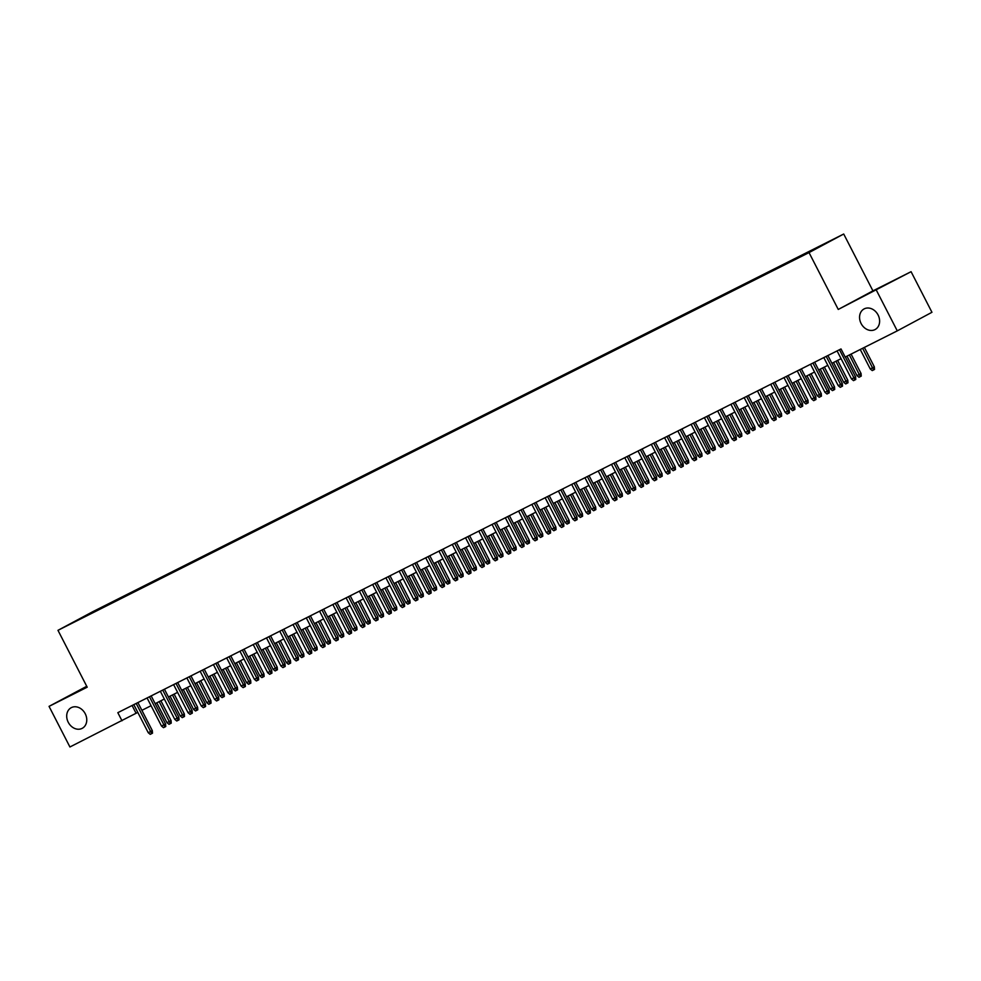 <?xml version="1.0" encoding="UTF-8"?>
<svg xmlns="http://www.w3.org/2000/svg" width="981" height="981" viewBox="0 0 981 981"><rect width="100%" height="100%" fill="white"/><g stroke="black" fill="none" stroke-linecap="round" stroke-linejoin="round"><path stroke-width="1.47" d="M85.224 713.727A11.686 9.503 61.8 0 1 82.257 728.307A11.686 9.503 61.8 0 1 68.241 722.274A11.686 9.503 61.8 0 1 71.221 707.693A11.686 9.503 61.8 0 1 85.224 713.727M878.081 314.975A11.686 9.503 61.8 0 1 875.101 329.542A11.686 9.503 61.8 0 1 861.097 323.509A11.686 9.503 61.8 0 1 864.065 308.941A11.686 9.503 61.8 0 1 878.081 314.975M70.939 623.732L79.142 619.465L70.939 623.732M86.733 686.283L49.05 706.369L69.921 746.982L137.794 712.39M843.709 234.018L92.655 611.752L57.977 630.329L809.031 252.595L843.709 234.018L872.931 290.866L838.252 309.444L911.079 271.688L872.931 290.866M911.079 271.688L931.95 312.289L897.272 330.867L876.401 290.253M897.272 330.867L845.193 357.059L841.011 348.942L117.83 712.672L122 720.79M808.123 252.779L797.259 258.395L808.172 252.877M88.29 614.964L792.783 260.639L820.153 245.986L108.903 603.707L102.318 607.913M88.106 614.854L102.343 607.214M49.05 706.369L87.199 687.191L57.977 630.329M838.252 309.444L809.031 252.595M141.889 710.33L151.062 705.719M155.157 703.659L164.33 699.036M168.425 696.976L177.598 692.365M181.693 690.305L190.866 685.694M194.974 683.634L204.134 679.024M208.242 676.964L217.414 672.341M221.51 670.281L230.682 665.67M234.778 663.61L243.95 658.999M248.046 656.939L257.218 652.328M261.314 650.268L270.486 645.645M274.582 643.585L283.754 638.974M287.85 636.914L297.022 632.304M301.118 630.243L310.29 625.633M314.398 623.573L323.558 618.95M327.666 616.89L336.839 612.279M340.934 610.219L350.107 605.608M354.202 603.548L363.375 598.937M367.47 596.877L376.643 592.254M380.738 590.194L389.911 585.583M394.006 583.523L403.179 578.913M407.274 576.853L416.447 572.242M420.542 570.182L429.715 565.559M433.823 563.499L442.995 558.888M447.091 556.828L456.263 552.217M460.359 550.157L469.531 545.546M473.627 543.486L482.799 538.863M486.895 536.803L496.067 532.192M500.163 530.132L509.335 525.522M513.431 523.462L522.603 518.851M526.699 516.791L535.871 512.168M539.979 510.108L549.139 505.497M553.247 503.437L562.42 498.826M566.515 496.766L575.688 492.155M579.783 490.095L588.956 485.472M593.051 483.412L602.224 478.802M606.319 476.741L615.492 472.131M619.587 470.071L628.76 465.46M632.855 463.4L642.028 458.777M646.123 456.717L655.296 452.106M659.404 450.046L668.564 445.435M672.672 443.375L681.844 438.765M685.94 436.704L695.112 432.081M699.208 430.021L708.38 425.411M712.476 423.351L721.648 418.74M725.744 416.68L734.916 412.069M739.012 410.009L748.184 405.386M752.28 403.326L761.452 398.715M765.56 396.655L774.72 392.044M778.828 389.984L788.001 385.374M792.096 383.313L801.269 378.691M805.364 376.63L814.537 372.02M818.632 369.96L827.805 365.349M831.9 363.289L841.073 358.678M132.079 705.498L136.065 713.261M109.271 604.419L108.903 603.707M839.478 349.714L853.911 377.795L855.591 376.888L855.775 379.475L854.831 379.978L853.911 377.795L851.52 378.997L837.087 350.916M855.591 376.888L845.364 356.974M854.831 379.978L853.507 380.64L851.52 378.997M874.341 366.857L874.512 369.432L873.581 369.935L872.256 370.597L870.257 368.954L874.341 366.857L864.359 347.421M873.581 369.935L862.642 348.28M870.257 368.954L860.251 349.481M826.21 356.385L840.631 384.466L842.323 383.571L842.507 386.146L841.563 386.649L840.631 384.466L838.252 385.668L823.819 357.587M842.323 383.571L827.915 355.527M841.563 386.649L840.239 387.311L838.252 385.668M812.93 363.068L827.363 391.149L829.055 390.242L829.239 392.817L828.295 393.32L827.363 391.149L824.984 392.351L810.551 364.27M829.055 390.242L814.647 362.21M828.295 393.32L826.971 393.994L824.984 392.351M799.662 369.739L814.095 397.82L815.787 396.913L815.959 399.5L815.027 399.99L814.095 397.82L811.704 399.022L797.283 370.941M815.787 396.913L801.379 368.881M815.027 399.99L813.703 400.665L811.704 399.022M786.394 376.41L800.827 404.491L802.519 403.583L802.691 406.171L801.759 406.674L800.827 404.491L798.436 405.693L784.003 377.611M802.519 403.583L788.111 375.551M801.759 406.674L800.435 407.336L798.436 405.693M861.073 373.528L861.244 376.103L860.312 376.606L858.988 377.28L856.989 375.625L861.073 373.528L851.079 354.104M860.312 376.606L849.374 354.963M856.989 375.625L846.983 356.164M847.805 380.199L847.976 382.774L847.044 383.277L845.72 383.951L843.721 382.308L847.805 380.199L837.627 360.407M847.044 383.277L835.922 361.266M843.721 382.308L833.531 362.467M834.524 386.87L834.708 389.457L833.776 389.96L832.44 390.622L830.453 388.979L834.524 386.87L824.359 367.078M833.776 389.96L822.654 367.936M830.453 388.979L820.263 369.138M821.256 393.553L821.44 396.128L820.508 396.631L819.172 397.293L817.185 395.65L821.256 393.553L811.091 373.761M820.508 396.631L809.374 374.619M817.185 395.65L806.995 375.821M773.126 383.08L787.559 411.162L789.251 410.266L789.423 412.842L788.491 413.344L787.559 411.162L785.168 412.363L770.735 384.282M789.251 410.266L774.843 382.222M788.491 413.344L787.167 414.007L785.168 412.363M807.988 400.223L808.172 402.799L807.228 403.301L805.904 403.976L803.917 402.32L807.988 400.223L797.823 380.432M807.228 403.301L796.106 381.29M803.917 402.32L793.727 382.492M759.858 389.764L774.291 417.845L775.971 416.937L776.155 419.512L775.223 420.015L774.291 417.845L771.9 419.046L757.467 390.965M775.971 416.937L761.563 388.905M775.223 420.015L773.886 420.69L771.9 419.046M794.72 406.894L794.904 409.469L793.96 409.972L792.636 410.647L790.649 409.003L794.72 406.894L784.555 387.103M793.96 409.972L782.838 387.961M790.649 409.003L780.447 389.163M746.59 396.434L761.023 424.515L762.703 423.608L762.887 426.195L761.955 426.686L761.023 424.515L758.632 425.717L744.199 397.636M762.703 423.608L748.295 395.576M761.955 426.686L760.618 427.36L758.632 425.717M781.452 413.565L781.636 416.152L780.692 416.655L779.368 417.317L777.381 415.674L781.452 413.565L771.274 393.773M780.692 416.655L769.57 394.632M777.381 415.674L767.179 395.834M733.322 403.105L747.755 431.186L749.435 430.279L749.619 432.866L748.675 433.369L747.755 431.186L745.364 432.388L730.931 404.307M749.435 430.279L735.027 402.247M748.675 433.369L747.35 434.031L745.364 432.388M768.184 420.248L768.368 422.823L767.424 423.326L766.1 423.988L764.113 422.345L768.184 420.248L758.006 400.456M767.424 423.326L756.302 401.315M764.113 422.345L753.911 402.517M720.054 409.776L734.475 437.857L736.167 436.962L736.351 439.537L735.407 440.04L734.475 437.857L732.096 439.059L717.663 410.978M736.167 436.962L721.758 408.918M735.407 440.04L734.082 440.702L732.096 439.059M754.916 426.919L755.088 429.494L754.156 429.997L752.832 430.671L750.833 429.016L754.916 426.919L744.738 407.127M754.156 429.997L743.034 407.986M750.833 429.016L740.643 409.187M706.786 416.459L721.207 444.54L722.899 443.633L723.083 446.208L722.139 446.711L721.207 444.54L718.828 445.742L704.395 417.661M722.899 443.633L708.49 415.601M722.139 446.711L720.814 447.385L718.828 445.742M741.648 433.59L741.82 436.165L740.888 436.668L739.564 437.342L737.565 435.699L741.648 433.59L731.47 413.798M740.888 436.668L729.766 414.656M737.565 435.699L727.375 415.858M693.506 423.13L707.939 451.211L709.631 450.304L709.803 452.891L708.871 453.381L707.939 451.211L705.547 452.413L691.127 424.332M709.631 450.304L695.222 422.271M708.871 453.381L707.546 454.056L705.547 452.413M728.38 440.261L728.552 442.848L727.62 443.351L726.296 444.013L724.297 442.37L728.38 440.261L718.202 420.469M727.62 443.351L716.498 421.327M724.297 442.37L714.107 422.529M680.238 429.801L694.671 457.882L696.363 456.974L696.535 459.562L695.603 460.064L694.671 457.882L692.279 459.083L677.859 431.002M696.363 456.974L681.954 428.942M695.603 460.064L694.278 460.727L692.279 459.083M715.1 446.944L715.284 449.519L714.352 450.021L713.015 450.684L711.029 449.04L715.1 446.944L704.934 427.152M714.352 450.021L703.218 428.01M711.029 449.04L700.839 429.212M666.97 436.471L681.403 464.553L683.095 463.657L683.267 466.233L682.335 466.735L681.403 464.553L679.011 465.754L664.578 437.673M683.095 463.657L668.686 435.613M682.335 466.735L681.01 467.397L679.011 465.754M701.832 453.614L702.016 456.19L701.084 456.692L699.747 457.367L697.761 455.711L701.832 453.614L691.666 433.823M701.084 456.692L689.95 434.681M697.761 455.711L687.571 435.883M653.702 443.154L668.135 471.236L669.827 470.328L669.998 472.903L669.067 473.406L668.135 471.236L665.743 472.437L651.31 444.356M669.827 470.328L655.406 442.296M669.067 473.406L667.742 474.081L665.743 472.437M688.564 460.285L688.748 462.86L687.804 463.363L686.479 464.038L684.493 462.394L688.564 460.285L678.398 440.494M687.804 463.363L676.682 441.352M684.493 462.394L674.29 442.554M640.434 449.825L654.867 477.906L656.547 476.999L656.73 479.586L655.798 480.077L654.867 477.906L652.475 479.108L638.042 451.027M656.547 476.999L642.138 448.967M655.798 480.077L654.462 480.751L652.475 479.108M675.296 466.956L675.48 469.543L674.536 470.046L673.211 470.708L671.225 469.065L675.296 466.956L665.13 447.164M674.536 470.046L663.414 448.023M671.225 469.065L661.022 449.224M627.166 456.496L641.599 484.577L643.278 483.67L643.462 486.257L642.518 486.76L641.599 484.577L639.207 485.779L624.774 457.698M643.278 483.67L628.87 455.638M642.518 486.76L641.194 487.422L639.207 485.779M662.028 473.639L662.212 476.214L661.268 476.717L659.943 477.379L657.957 475.736L662.028 473.639L651.85 453.847M661.268 476.717L650.145 454.706M657.957 475.736L647.754 455.907M613.898 463.167L628.331 491.248L630.01 490.353L630.194 492.928L629.25 493.431L628.331 491.248L625.939 492.45L611.506 464.369M630.01 490.353L615.602 462.309M629.25 493.431L627.926 494.093L625.939 492.45M648.76 480.31L648.932 482.885L648 483.388L646.675 484.062L644.676 482.407L648.76 480.31L638.582 460.518M648 483.388L636.877 461.377M644.676 482.407L634.486 462.578M600.63 469.85L615.05 497.931L616.742 497.024L616.926 499.599L615.982 500.102L615.05 497.931L612.671 499.133L598.238 471.052M616.742 497.024L602.334 468.992M615.982 500.102L614.658 500.776L612.671 499.133M635.492 486.981L635.663 489.556L634.732 490.059L633.407 490.733L631.408 489.09L635.492 486.981L625.314 467.189M634.732 490.059L623.609 468.047M631.408 489.09L621.218 469.249M587.349 476.521L601.782 504.602L603.474 503.694L603.658 506.282L602.714 506.772L601.782 504.602L599.403 505.804L584.97 477.722M603.474 503.694L589.066 475.662M602.714 506.772L601.39 507.447L599.403 505.804M622.224 493.651L622.395 496.239L621.464 496.742L620.139 497.404L618.14 495.761L622.224 493.651L612.046 473.86M621.464 496.742L610.341 474.718M618.14 495.761L607.95 475.92M574.081 483.192L588.514 511.273L590.206 510.365L590.378 512.953L589.446 513.455L588.514 511.273L586.123 512.474L571.702 484.393M590.206 510.365L575.798 482.333M589.446 513.455L588.122 514.118L586.123 512.474M608.943 500.335L609.127 502.91L608.195 503.412L606.859 504.075L604.872 502.431L608.943 500.335L598.778 480.543M608.195 503.412L597.073 481.401M604.872 502.431L594.682 482.603M560.813 489.862L575.246 517.943L576.938 517.048L577.11 519.623L576.178 520.126L575.246 517.943L572.855 519.145L558.422 491.064M576.938 517.048L562.53 489.004M576.178 520.126L574.854 520.788L572.855 519.145M595.675 507.005L595.859 509.58L594.927 510.083L593.591 510.758L591.604 509.102L595.675 507.005L585.51 487.214M594.927 510.083L583.793 488.072M591.604 509.102L581.414 489.274M547.545 496.545L561.978 524.627L563.67 523.719L563.842 526.294L562.91 526.797L561.978 524.627L559.587 525.828L545.154 497.747M563.67 523.719L549.262 495.687M562.91 526.797L561.586 527.471L559.587 525.828M582.407 513.676L582.591 516.251L581.647 516.754L580.323 517.428L578.336 515.785L582.407 513.676L572.242 493.884M581.647 516.754L570.525 494.743M578.336 515.785L568.146 495.945M534.277 503.216L548.71 531.297L550.39 530.39L550.574 532.977L549.642 533.468L548.71 531.297L546.319 532.499L531.886 504.418M550.39 530.39L535.982 502.358M549.642 533.468L548.305 534.142L546.319 532.499M569.139 520.347L569.323 522.934L568.379 523.437L567.055 524.099L565.068 522.456L569.139 520.347L558.974 500.555M568.379 523.437L557.257 501.414M565.068 522.456L554.866 502.615M521.009 509.887L535.442 537.968L537.122 537.061L537.306 539.648L536.374 540.151L535.442 537.968L533.051 539.17L518.618 511.089M537.122 537.061L522.714 509.029M536.374 540.151L535.037 540.813L533.051 539.17M555.871 527.03L556.055 529.605L555.111 530.108L553.787 530.77L551.8 529.127L555.871 527.03L545.706 507.238M555.111 530.108L543.989 508.097M551.8 529.127L541.598 509.298M507.741 516.558L522.174 544.639L523.854 543.744L524.038 546.319L523.094 546.822L522.174 544.639L519.783 545.841L505.35 517.76M523.854 543.744L509.446 515.699M523.094 546.822L521.769 547.484L519.783 545.841M494.473 523.241L508.906 551.322L510.586 550.415L510.77 552.99L509.826 553.492L508.906 551.322L506.515 552.524L492.082 524.443M510.586 550.415L496.178 522.383M509.826 553.492L508.501 554.167L506.515 552.524M481.205 529.912L495.626 557.993L497.318 557.085L497.502 559.66L496.558 560.163L495.626 557.993L493.247 559.195L478.814 531.113M497.318 557.085L482.91 529.053M496.558 560.163L495.233 560.838L493.247 559.195M542.603 533.701L542.787 536.276L541.843 536.779L540.519 537.453L538.532 535.798L542.603 533.701L532.425 513.909M541.843 536.779L530.721 514.767M538.532 535.798L528.33 515.969M529.335 540.372L529.507 542.947L528.575 543.449L527.251 544.124L525.252 542.481L529.335 540.372L519.157 520.58M528.575 543.449L517.453 521.438M525.252 542.481L515.062 522.64M516.067 547.042L516.239 549.63L515.307 550.133L513.983 550.795L511.984 549.152L516.067 547.042L505.889 527.251M515.307 550.133L504.185 528.109M511.984 549.152L501.794 529.311M467.925 536.582L482.358 564.664L484.05 563.756L484.234 566.344L483.29 566.846L482.358 564.664L479.979 565.865L465.546 537.784M484.05 563.756L469.641 535.724M483.29 566.846L481.965 567.509L479.979 565.865M502.799 553.725L502.971 556.301L502.039 556.803L500.715 557.466L498.716 555.822L502.799 553.725L492.621 533.934M502.039 556.803L490.917 534.792M498.716 555.822L488.526 535.994M454.657 543.253L469.09 571.334L470.782 570.439L470.954 573.014L470.022 573.517L469.09 571.334L466.698 572.536L452.278 544.455M470.782 570.439L456.373 542.395M470.022 573.517L468.697 574.179L466.698 572.536M489.519 560.396L489.703 562.971L488.771 563.474L487.434 564.149L485.448 562.493L489.519 560.396L479.353 540.605M488.771 563.474L477.649 541.463M485.448 562.493L475.258 542.665M441.389 549.936L455.822 578.017L457.514 577.11L457.686 579.685L456.754 580.188L455.822 578.017L453.43 579.219L438.998 551.138M457.514 577.11L443.105 549.078M456.754 580.188L455.429 580.862L453.43 579.219M476.251 567.067L476.435 569.642L475.503 570.145L474.166 570.819L472.18 569.176L476.251 567.067L466.085 547.275M475.503 570.145L464.369 548.134M472.18 569.176L461.99 549.335M428.121 556.607L442.554 584.688L444.246 583.781L444.418 586.356L443.486 586.859L442.554 584.688L440.162 585.89L425.729 557.809M444.246 583.781L429.837 555.749M443.486 586.859L442.161 587.533L440.162 585.89M462.983 573.738L463.167 576.325L462.223 576.828L460.898 577.49L458.912 575.847L462.983 573.738L452.817 553.946M462.223 576.828L451.101 554.805M458.912 575.847L448.722 556.006M414.853 563.278L429.286 591.359L430.966 590.452L431.15 593.039L430.218 593.542L429.286 591.359L426.894 592.561L412.461 564.48M430.966 590.452L416.557 562.42M430.218 593.542L428.881 594.204L426.894 592.561M449.715 580.421L449.899 582.996L448.955 583.499L447.63 584.161L445.644 582.518L449.715 580.421L439.549 560.617M448.955 583.499L437.833 561.488M445.644 582.518L435.441 562.689M401.585 569.949L416.018 598.03L417.698 597.135L417.881 599.71L416.95 600.213L416.018 598.03L413.626 599.232L399.193 571.15M417.698 597.135L403.289 569.09M416.95 600.213L415.613 600.875L413.626 599.232M436.447 587.092L436.631 589.667L435.687 590.17L434.362 590.844L432.376 589.189L436.447 587.092L426.269 567.3M435.687 590.17L424.565 568.158M432.376 589.189L422.173 569.36M388.317 576.632L402.75 604.713L404.43 603.806L404.613 606.381L403.669 606.883L402.75 604.713L400.358 605.915L385.925 577.834M404.43 603.806L390.021 575.773M403.669 606.883L402.345 607.558L400.358 605.915M423.179 593.763L423.363 596.338L422.419 596.84L421.094 597.515L419.108 595.872L423.179 593.763L413.001 573.971M422.419 596.84L411.297 574.829M419.108 595.872L408.905 576.031M375.049 583.303L389.469 611.384L391.161 610.476L391.345 613.051L390.401 613.554L389.469 611.384L387.09 612.585L372.657 584.504M391.161 610.476L376.753 582.444M390.401 613.554L389.077 614.229L387.09 612.585M409.911 600.433L410.083 603.021L409.151 603.523L407.826 604.186L405.827 602.542L409.911 600.433L399.733 580.642M409.151 603.523L398.028 581.5M405.827 602.542L395.637 582.702M361.781 589.973L376.201 618.055L377.893 617.147L378.077 619.734L377.133 620.237L376.201 618.055L373.822 619.256L359.389 591.175M377.893 617.147L363.485 589.115M377.133 620.237L375.809 620.899L373.822 619.256M396.643 607.116L396.815 609.692L395.883 610.194L394.558 610.856L392.559 609.213L396.643 607.116L386.465 587.312M395.883 610.194L384.76 588.183M392.559 609.213L382.369 589.385M348.5 596.644L362.933 624.725L364.625 623.83L364.797 626.405L363.865 626.908L362.933 624.725L360.542 625.927L346.121 597.846M364.625 623.83L350.217 595.786M363.865 626.908L362.541 627.57L360.542 625.927M383.375 613.787L383.546 616.362L382.615 616.865L381.29 617.54L379.291 615.884L383.375 613.787L373.197 593.995M382.615 616.865L371.492 594.854M379.291 615.884L369.101 596.056M335.232 603.327L349.665 631.408L351.357 630.501L351.529 633.076L350.597 633.579L349.665 631.408L347.274 632.61L332.853 604.529M351.357 630.501L336.949 602.469M350.597 633.579L349.273 634.253L347.274 632.61M370.095 620.458L370.278 623.033L369.346 623.536L368.01 624.21L366.023 622.567L370.095 620.458L359.929 600.666M369.346 623.536L358.212 601.525M366.023 622.567L355.833 602.726M321.964 609.998L336.397 638.079L338.089 637.172L338.261 639.747L337.329 640.25L336.397 638.079L334.006 639.281L319.573 611.2M338.089 637.172L323.681 609.14M337.329 640.25L336.005 640.924L334.006 639.281M356.826 627.129L357.01 629.716L356.078 630.219L354.742 630.881L352.755 629.238L356.826 627.129L346.661 607.337M356.078 630.219L344.944 608.195M352.755 629.238L342.565 609.397M308.696 616.669L323.129 644.75L324.809 643.843L324.993 646.43L324.061 646.933L323.129 644.75L320.738 645.952L306.305 617.871M324.809 643.843L310.401 615.81M324.061 646.933L322.724 647.595L320.738 645.952M343.558 633.812L343.742 636.387L342.798 636.89L341.474 637.552L339.487 635.909L343.558 633.812L333.393 614.008M342.798 636.89L331.676 614.879M339.487 635.909L329.285 616.08M295.428 623.34L309.861 651.421L311.541 650.526L311.725 653.101L310.793 653.604L309.861 651.421L307.47 652.623L293.037 624.541M311.541 650.526L297.133 622.481M310.793 653.604L309.456 654.266L307.47 652.623M330.29 640.483L330.474 643.058L329.53 643.561L328.206 644.235L326.219 642.58L330.29 640.483L320.125 620.691M329.53 643.561L318.408 621.549M326.219 642.58L316.017 622.751M282.16 630.023L296.593 658.104L298.273 657.196L298.457 659.772L297.513 660.274L296.593 658.104L294.202 659.306L279.769 631.224M298.273 657.196L283.865 629.164M297.513 660.274L296.188 660.949L294.202 659.306M317.022 647.153L317.206 649.729L316.262 650.231L314.938 650.906L312.951 649.263L317.022 647.153L306.845 627.362M316.262 650.231L305.14 628.22M312.951 649.263L302.749 629.422M268.892 636.694L283.325 664.775L285.005 663.867L285.189 666.442L284.245 666.945L283.325 664.775L280.934 665.976L266.501 637.895M285.005 663.867L270.597 635.835M284.245 666.945L282.92 667.62L280.934 665.976M303.754 653.824L303.926 656.412L302.994 656.914L301.67 657.577L299.671 655.933L303.754 653.824L293.577 634.033M302.994 656.914L291.872 634.891M299.671 655.933L289.481 636.093M255.624 643.364L270.045 671.445L271.737 670.538L271.921 673.125L270.977 673.628L270.045 671.445L267.666 672.647L253.233 644.566M271.737 670.538L257.329 642.506M270.977 673.628L269.652 674.29L267.666 672.647M290.486 660.507L290.658 663.082L289.726 663.585L288.402 664.247L286.403 662.604L290.486 660.507L280.308 640.703M289.726 663.585L278.604 641.574M286.403 662.604L276.213 642.776M242.344 650.035L256.777 678.116L258.469 677.221L258.653 679.796L257.709 680.299L256.777 678.116L254.398 679.318L239.965 651.237M258.469 677.221L244.061 649.177M257.709 680.299L256.384 680.961L254.398 679.318M277.218 667.178L277.39 669.753L276.458 670.256L275.134 670.918L273.135 669.275L277.218 667.178L267.04 647.386M276.458 670.256L265.336 648.245M273.135 669.275L262.945 649.447M229.076 656.718L243.509 684.799L245.201 683.892L245.373 686.467L244.441 686.97L243.509 684.799L241.118 686.001L226.697 657.92M245.201 683.892L230.793 655.86M244.441 686.97L243.116 687.644L241.118 686.001M263.938 673.849L264.122 676.424L263.19 676.927L261.853 677.601L259.867 675.958L263.938 673.849L253.772 654.057M263.19 676.927L252.068 654.916M259.867 675.958L249.677 656.117M215.808 663.389L230.241 691.47L231.933 690.563L232.105 693.138L231.173 693.641L230.241 691.47L227.85 692.672L213.417 664.591M231.933 690.563L217.524 662.531M231.173 693.641L229.848 694.315L227.85 692.672M250.67 680.52L250.854 683.107L249.922 683.61L248.585 684.272L246.599 682.629L250.67 680.52L240.504 660.728M249.922 683.61L238.788 661.586M246.599 682.629L236.409 662.788M202.54 670.06L216.973 698.141L218.665 697.233L218.837 699.821L217.905 700.324L216.973 698.141L214.581 699.343L200.149 671.262M218.665 697.233L204.256 669.201M217.905 700.324L216.58 700.986L214.581 699.343M237.402 687.203L237.586 689.778L236.642 690.281L235.317 690.943L233.331 689.3L237.402 687.203L227.236 667.399M236.642 690.281L225.52 668.269M233.331 689.3L223.141 669.471M189.272 676.731L203.705 704.812L205.385 703.917L205.569 706.492L204.637 706.994L203.705 704.812L201.313 706.013L186.881 677.932M205.385 703.917L190.976 675.872M204.637 706.994L203.3 707.657L201.313 706.013M224.134 693.874L224.318 696.449L223.374 696.951L222.049 697.614L220.063 695.97L224.134 693.874L213.968 674.082M223.374 696.951L212.252 674.94M220.063 695.97L209.86 676.142M176.004 683.414L190.437 711.495L192.117 710.587L192.301 713.162L191.369 713.665L190.437 711.495L188.045 712.697L173.612 684.615M192.117 710.587L177.708 682.555M191.369 713.665L190.032 714.34L188.045 712.697M210.866 700.544L211.05 703.119L210.106 703.622L208.781 704.297L206.795 702.654L210.866 700.544L200.7 680.753M210.106 703.622L198.984 681.611M206.795 702.654L196.592 682.813M162.736 690.084L177.169 718.166L178.849 717.258L179.032 719.833L178.088 720.336L177.169 718.166L174.777 719.367L160.344 691.286M178.849 717.258L164.44 689.226M178.088 720.336L176.764 721.01L174.777 719.367M197.598 707.215L197.782 709.803L196.838 710.305L195.513 710.967L193.527 709.324L197.598 707.215L187.42 687.423M196.838 710.305L185.716 688.282M193.527 709.324L183.324 689.484M149.468 696.755L163.901 724.836L165.581 723.929L165.764 726.516L164.82 727.019L163.901 724.836L161.509 726.038L147.076 697.957M165.581 723.929L151.172 695.897M164.82 727.019L163.496 727.681L161.509 726.038M184.33 713.898L184.502 716.473L183.57 716.976L182.245 717.638L180.246 715.995L184.33 713.898L174.152 694.094M183.57 716.976L172.448 694.965M180.246 715.995L170.056 696.167M136.2 703.426L150.62 731.507L152.313 730.612L152.496 733.187L151.552 733.69L150.62 731.507L148.241 732.709L133.808 704.628M152.313 730.612L137.904 702.568M151.552 733.69L150.228 734.352L148.241 732.709M171.062 720.569L171.234 723.144L170.302 723.647L168.977 724.309L166.978 722.666L171.062 720.569L160.884 700.777M170.302 723.647L159.18 701.636M166.978 722.666L156.788 702.837"/></g></svg>
